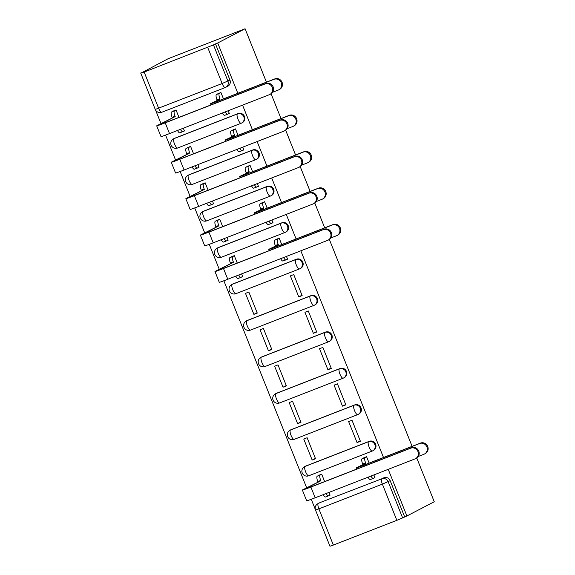 <?xml version="1.0" encoding="UTF-8"?>
<svg xmlns="http://www.w3.org/2000/svg" width="575" height="575" viewBox="0 0 575 575"><rect width="100%" height="100%" fill="white"/><g stroke="black" fill="none" stroke-linecap="round" stroke-linejoin="round"><path stroke-width="0.86" d="M238.151 113.548L174.642 138.28A5.031 4.816 -117.5 0 0 174.189 138.489L173.478 138.855A5.031 5.031 0 0 0 171.213 145.396A5.031 5.031 0 0 0 177.625 148.005L241.133 123.273A5.031 5.031 0 0 0 241.629 123.05L242.341 122.676A5.031 4.816 -117.5 0 0 238.151 113.548L237.439 113.915A5.031 4.816 62.5 0 1 241.629 123.05A5.031 4.816 62.5 0 1 241.169 123.258A5.031 1.452 -111.3 0 1 241.133 123.273A5.031 1.452 -111.3 0 1 238.007 119.262A5.031 1.452 68.7 0 1 237.439 113.915L173.93 138.654A5.031 1.452 68.7 0 0 174.505 143.994A5.031 1.452 68.7 0 0 177.625 148.005A5.031 1.452 68.7 0 0 177.668 147.991L241.09 123.287M252.72 149.967L189.211 174.699A5.031 4.816 -117.5 0 0 188.758 174.908L188.047 175.274A5.031 5.031 0 0 0 185.783 181.815A5.031 5.031 0 0 0 192.194 184.431L255.695 159.692A5.031 5.031 0 0 0 256.191 159.469L256.91 159.095A5.031 4.816 -117.5 0 0 252.72 149.967L252.001 150.341A5.031 4.816 62.5 0 1 256.191 159.469A5.031 4.816 62.5 0 1 255.738 159.678A5.031 1.452 -111.3 0 1 255.695 159.692A5.031 1.452 -111.3 0 1 252.576 155.681A5.031 1.452 68.7 0 1 252.001 150.341L188.499 175.073A5.031 1.452 68.7 0 0 189.067 180.413A5.031 1.452 68.7 0 0 192.194 184.431A5.031 1.452 68.7 0 0 192.237 184.41L255.652 159.706M267.282 186.386L203.78 211.118A5.031 4.816 -117.5 0 0 203.327 211.327L202.608 211.701A5.031 5.031 0 0 0 200.352 218.234A5.031 5.031 0 0 0 206.756 220.85L270.264 196.118A5.031 5.031 0 0 0 270.76 195.888L271.472 195.522A5.031 4.816 -117.5 0 0 267.282 186.386L266.57 186.76A5.031 4.816 62.5 0 1 270.76 195.888A5.031 4.816 62.5 0 1 270.308 196.097A5.031 1.452 -111.3 0 1 270.264 196.118A5.031 1.452 -111.3 0 1 267.145 192.1A5.031 1.452 68.7 0 1 266.57 186.76L203.068 211.492A5.031 1.452 68.7 0 0 203.636 216.833A5.031 1.452 68.7 0 0 206.756 220.85A5.031 1.452 68.7 0 0 206.799 220.829L270.221 196.132M281.851 222.805L218.349 247.537A5.031 4.816 -117.5 0 0 217.889 247.746L217.178 248.12A5.031 5.031 0 0 0 214.921 254.66A5.031 5.031 0 0 0 221.325 257.269L284.833 232.537A5.031 5.031 0 0 0 285.329 232.307L286.041 231.941A5.031 4.816 -117.5 0 0 281.851 222.805L281.139 223.179A5.031 4.816 62.5 0 1 285.329 232.307A5.031 4.816 62.5 0 1 284.877 232.516A5.031 1.452 -111.3 0 1 284.833 232.537A5.031 1.452 -111.3 0 1 281.707 228.519A5.031 1.452 68.7 0 1 281.139 223.179L217.63 247.911A5.031 1.452 68.7 0 0 218.205 253.252A5.031 1.452 68.7 0 0 221.325 257.269A5.031 1.452 68.7 0 0 221.368 257.248L284.79 232.552M296.42 259.224L232.911 283.957A5.031 4.816 -117.5 0 0 232.458 284.165L231.747 284.539A5.031 5.031 0 0 0 229.482 291.079A5.031 5.031 0 0 0 235.894 293.688L299.395 268.956A5.031 5.031 0 0 0 299.891 268.733L300.61 268.36A5.031 4.816 -117.5 0 0 296.42 259.224L295.708 259.598A5.031 4.816 62.5 0 1 299.891 268.733A5.031 4.816 62.5 0 1 299.438 268.935A5.031 1.452 -111.3 0 1 299.395 268.956A5.031 1.452 -111.3 0 1 296.276 264.938A5.031 1.452 68.7 0 1 295.708 259.598L232.199 284.33A5.031 1.452 68.7 0 0 232.767 289.678A5.031 1.452 68.7 0 0 235.894 293.688A5.031 1.452 68.7 0 0 235.937 293.667L299.352 268.971M310.989 295.643L247.48 320.383A5.031 4.816 -117.5 0 0 247.027 320.584L246.316 320.958A5.031 5.031 0 0 0 244.052 327.498A5.031 5.031 0 0 0 250.463 330.107L313.964 305.375A5.031 5.031 0 0 0 314.46 305.152L315.172 304.779A5.031 4.816 -117.5 0 0 310.989 295.643L310.27 296.017A5.031 4.816 62.5 0 1 314.46 305.152A5.031 4.816 62.5 0 1 314.007 305.354A5.031 1.452 -111.3 0 1 313.964 305.375A5.031 1.452 -111.3 0 1 310.845 301.365A5.031 1.452 68.7 0 1 310.27 296.017L246.768 320.749A5.031 1.452 68.7 0 0 247.336 326.097A5.031 1.452 68.7 0 0 250.463 330.107A5.031 1.452 68.7 0 0 250.499 330.093L313.921 305.39M325.551 332.07L262.049 356.802A5.031 4.816 -117.5 0 0 261.589 357.003L260.877 357.377A5.031 5.031 0 0 0 258.621 363.918A5.031 5.031 0 0 0 265.025 366.527L328.533 341.794A5.031 5.031 0 0 0 329.029 341.572L329.741 341.198A5.031 4.816 -117.5 0 0 325.551 332.07L324.839 332.436A5.031 4.816 62.5 0 1 329.029 341.572A5.031 4.816 62.5 0 1 328.577 341.773A5.031 1.452 -111.3 0 1 328.533 341.794A5.031 1.452 -111.3 0 1 325.407 337.784A5.031 1.452 68.7 0 1 324.839 332.436L261.33 357.168A5.031 1.452 68.7 0 0 261.905 362.516A5.031 1.452 68.7 0 0 265.025 366.527A5.031 1.452 68.7 0 0 265.068 366.512L328.49 341.809M340.12 368.489L276.611 393.221A5.031 4.816 -117.5 0 0 276.158 393.429L275.447 393.796A5.031 5.031 0 0 0 273.183 400.337A5.031 5.031 0 0 0 279.594 402.946L343.103 378.213A5.031 5.031 0 0 0 343.598 377.991L344.31 377.617A5.031 4.816 -117.5 0 0 340.12 368.489L339.408 368.855A5.031 4.816 62.5 0 1 343.598 377.991A5.031 4.816 62.5 0 1 343.138 378.199A5.031 1.452 -111.3 0 1 343.103 378.213A5.031 1.452 -111.3 0 1 339.976 374.203A5.031 1.452 68.7 0 1 339.408 368.855L275.899 393.595A5.031 1.452 68.7 0 0 276.474 398.935A5.031 1.452 68.7 0 0 279.594 402.946A5.031 1.452 68.7 0 0 279.637 402.931L343.059 378.228M354.689 404.908L291.18 429.64A5.031 4.816 -117.5 0 0 290.727 429.848L290.016 430.215A5.031 5.031 0 0 0 287.752 436.756A5.031 5.031 0 0 0 294.163 439.372L357.664 414.632A5.031 5.031 0 0 0 358.16 414.41L358.879 414.036A5.031 4.816 -117.5 0 0 354.689 404.908L353.97 405.274A5.031 4.816 62.5 0 1 358.16 414.41A5.031 4.816 62.5 0 1 357.707 414.618A5.031 1.452 -111.3 0 1 357.664 414.632A5.031 1.452 -111.3 0 1 354.545 410.622A5.031 1.452 68.7 0 1 353.97 405.274L290.468 430.014A5.031 1.452 68.7 0 0 291.036 435.354A5.031 1.452 68.7 0 0 294.163 439.372A5.031 1.452 68.7 0 0 294.206 439.35L357.621 414.647M369.251 441.327L305.749 466.059A5.031 4.816 -117.5 0 0 305.296 466.268L304.577 466.634A5.031 5.031 0 0 0 302.321 473.175A5.031 5.031 0 0 0 308.725 475.791L372.233 451.052A5.031 5.031 0 0 0 372.729 450.829L373.441 450.462A5.031 4.816 -117.5 0 0 369.251 441.327L368.539 441.701A5.031 4.816 62.5 0 1 372.729 450.829A5.031 4.816 62.5 0 1 372.277 451.037A5.031 1.452 -111.3 0 1 372.233 451.052A5.031 1.452 -111.3 0 1 369.114 447.041A5.031 1.452 68.7 0 1 368.539 441.701L305.037 466.433A5.031 1.452 68.7 0 0 305.605 471.773A5.031 1.452 68.7 0 0 308.725 475.791A5.031 1.452 68.7 0 0 308.768 475.769L372.19 451.066M237.827 93.287L217.709 42.988L245.079 28.75L168.108 58.729L140.839 73.212M155.617 110.148L160.978 123.567M165.586 135.089L175.548 159.994M180.155 171.508L190.117 196.413M194.724 207.927L204.678 232.832M209.286 244.346L219.248 269.251M223.855 280.765L306.647 487.772M311.255 499.287L315.265 509.313M317.853 503.729A5.031 5.031 0 0 0 315.502 510.061L318.873 508.868L333.349 545.057L396.851 520.325L382.382 484.136L318.873 508.868A5.031 1.452 -111.3 0 1 318.306 503.527A5.031 4.816 62.5 0 0 317.853 503.729L319.858 502.687A5.031 4.816 62.5 0 1 320.318 502.478L381.807 478.795A5.031 4.816 62.5 0 1 388.168 481.713L402.637 517.902L406.892 515.983L388.233 469.337M383.496 457.484L300.833 250.815M296.096 238.97L286.271 214.396M281.527 202.544L271.702 177.977M266.965 166.125L257.133 141.551M252.396 129.706L242.564 105.132M406.892 515.983L434.262 501.745L416.76 457.988M245.079 28.75L266.433 82.146M271.091 93.79L281.002 118.565M285.66 130.209L295.564 154.984M300.222 166.628L310.133 191.403M314.791 203.054L324.702 227.829M329.36 239.473L412.103 446.344M140.738 72.968L144.167 72.062L213.454 44.907L227.93 81.097A5.031 4.816 62.5 0 1 225.307 87.508A5.031 1.452 68.7 0 1 225.263 87.529A5.031 5.031 0 0 0 225.759 87.307L227.772 86.257A5.031 4.816 62.5 0 0 229.943 80.047L222.144 83.519L207.668 47.33M217.709 42.988L213.454 44.907M320.318 502.478L381.807 478.795A5.031 1.452 -111.3 0 0 382.382 484.136L390.173 480.664A5.031 4.816 -117.5 0 0 383.82 477.746M333.349 545.057L329.971 546.25L315.502 510.061M402.637 517.902L396.851 520.325M369.136 463.083L366.57 456.672L363.263 458.124M324.659 481.57L321.691 474.152L318.385 475.604M312.16 460.05L315.531 458.742L307.122 437.733L303.758 439.041L312.16 460.05L315.38 458.376M357.046 442.57L360.41 441.262L352.008 420.253L348.637 421.561L357.046 442.57L360.266 440.896M297.598 423.631L300.962 422.323L292.56 401.314L289.189 402.622L297.598 423.631L300.818 421.957M342.477 406.151L345.841 404.843L337.439 383.834L334.075 385.142L342.477 406.151L345.697 404.477M283.029 387.212L286.393 385.904L277.991 364.888L274.627 366.203L283.029 387.212L286.249 385.537M327.908 369.732L331.279 368.424L322.87 347.408L319.506 348.723L327.908 369.732L331.128 368.058M268.46 350.793L271.831 349.485L263.422 328.469L260.058 329.784L268.46 350.793L271.68 349.118M313.346 333.313L316.71 332.005L308.308 310.989L304.937 312.304L313.346 333.313L316.566 331.638M253.898 314.374L257.262 313.066L248.86 292.05L245.489 293.365L253.898 314.374L257.118 312.699M298.777 296.894L302.141 295.586L293.739 274.57L290.375 275.885L298.777 296.894L301.997 295.219M241.392 277.15L242.693 276.64L241.593 273.887M286.271 259.67L287.572 259.16L286.472 256.407M281.736 244.562L279.17 238.151L275.863 239.603M237.259 263.055L234.291 255.631L230.978 257.082M226.823 240.731L228.131 240.221L227.024 237.468M271.702 223.251L273.01 222.741L271.903 219.988M267.167 208.143L264.601 201.732L261.294 203.183M222.69 226.629L219.722 219.212L216.416 220.663M212.261 204.312L213.562 203.802L212.455 201.049M257.14 186.832L258.441 186.322L257.341 183.569M252.597 171.724L250.039 165.312L246.725 166.764M208.128 190.21L205.16 182.792L201.847 184.244M197.692 167.893L198.993 167.382L197.893 164.63M242.571 150.413L243.872 149.903L242.772 147.15M238.036 135.298L235.47 128.893L232.163 130.345M193.559 153.791L190.591 146.373L187.278 147.825M183.123 131.467L184.424 130.963L183.324 128.211M228.002 113.994L229.31 113.483L228.203 110.731M328.792 495.672L330.093 495.161L328.993 492.408M373.671 478.192L374.979 477.681L373.872 474.928M223.467 98.878L220.901 92.474L217.594 93.926M178.99 117.372L176.022 109.954L172.716 111.406M215.467 43.858L229.943 80.047M404.649 516.853L390.173 480.664M418.298 456.457L423.883 454.279A5.786 5.534 -117.5 0 0 426.779 446.624A5.786 5.534 -117.5 0 0 419.592 443.541L420.433 443.102A5.786 5.534 62.5 0 1 425.248 453.603L424.408 454.042M373.261 478.393L370.429 479.5A5.031 1.452 -111.3 0 1 370.386 479.514A5.031 1.452 -111.3 0 1 368.05 477.192M366.613 456.766L365.032 457.585A5.031 1.452 68.7 0 0 365.607 462.925L365.743 463.277L356.665 467.619A12.7 0.381 -21.8 0 0 356.205 467.921A12.7 0.381 -21.8 0 0 364.723 464.909L419.592 443.541M362.825 464.413L362.688 464.061A5.031 1.452 -111.3 0 1 362.113 458.721L364.507 457.477M420.433 443.102L365.563 464.471L359.238 466.706L365.743 463.277M370.968 476.057A5.031 1.452 68.7 0 0 373.304 478.378A5.031 1.452 68.7 0 0 373.34 478.364L374.922 477.545M321.727 474.246L320.153 475.065A5.031 1.452 68.7 0 0 320.721 480.405L320.864 480.757L302.838 489.756A12.7 0.381 -21.8 0 0 302.371 490.058L306.669 500.796A12.7 0.381 -21.8 0 0 315.186 497.785L414.934 458.936A5.786 5.534 -117.5 0 0 417.831 451.282A5.786 5.534 -117.5 0 0 410.643 448.198L411.484 447.76A5.786 5.534 62.5 0 1 416.3 458.261L415.459 458.699M411.484 447.76L311.736 486.608L305.756 488.621L320.864 480.757M326.09 493.537A5.031 1.452 68.7 0 0 328.418 495.858A5.031 1.452 68.7 0 0 328.462 495.844L330.043 495.025M328.375 495.873L325.543 496.98A5.031 1.452 -111.3 0 1 325.507 496.994A5.031 1.452 -111.3 0 1 323.172 494.673M317.946 481.893L317.81 481.541A5.031 1.452 -111.3 0 1 317.235 476.201L320.153 475.065M319.628 474.957L317.235 476.201M302.371 490.058A12.7 0.381 -21.8 0 0 310.895 487.047L410.643 448.198M330.898 237.935L336.483 235.757A5.786 5.534 -117.5 0 0 339.379 228.103A5.786 5.534 -117.5 0 0 332.185 225.019L333.033 224.581A5.786 5.534 62.5 0 1 337.848 235.082L337.007 235.52M285.854 259.878L283.022 260.978A5.031 1.452 -111.3 0 1 282.986 261A5.031 1.452 -111.3 0 1 280.65 258.678M279.206 238.244L277.632 239.063A5.031 1.452 68.7 0 0 278.199 244.411L278.343 244.756L269.265 249.097A12.7 0.381 -21.8 0 0 268.798 249.406A12.7 0.381 -21.8 0 0 277.322 246.388L332.185 225.019M275.425 245.892L275.281 245.547A5.031 1.452 -111.3 0 1 274.713 240.199L277.107 238.956M333.033 224.581L278.163 245.949L271.838 248.192L278.343 244.756M283.568 257.543A5.031 1.452 68.7 0 0 285.897 259.864A5.031 1.452 68.7 0 0 285.94 259.842L287.522 259.023M234.327 255.724L232.753 256.543A5.031 1.452 68.7 0 0 233.321 261.891L233.464 262.236L215.431 271.235A12.7 0.381 -21.8 0 0 214.971 271.537L219.269 282.275A12.7 0.381 -21.8 0 0 227.786 279.263L327.534 240.415A5.786 5.534 -117.5 0 0 330.431 232.76A5.786 5.534 -117.5 0 0 323.236 229.677L324.084 229.238A5.786 5.534 62.5 0 1 328.9 239.739L328.059 240.178M324.084 229.238L224.336 268.087L218.349 270.099L233.464 262.236M238.69 275.015A5.031 1.452 68.7 0 0 241.018 277.344A5.031 1.452 68.7 0 0 241.062 277.322L242.636 276.503M240.975 277.351L238.143 278.458A5.031 1.452 -111.3 0 1 238.1 278.48A5.031 1.452 -111.3 0 1 235.772 276.158M230.546 263.372L230.403 263.027A5.031 1.452 -111.3 0 1 229.835 257.679L232.753 256.543M232.228 256.436L229.835 257.679M214.971 271.537A12.7 0.381 -21.8 0 0 223.495 268.525L323.236 229.677M316.329 201.516L321.914 199.338A5.786 5.534 -117.5 0 0 324.81 191.683A5.786 5.534 -117.5 0 0 317.623 188.6L318.464 188.162A5.786 5.534 62.5 0 1 323.279 198.662L322.438 199.101M271.292 223.452L268.46 224.559A5.031 1.452 -111.3 0 1 268.417 224.573A5.031 1.452 -111.3 0 1 266.081 222.252M264.644 201.825L263.062 202.644A5.031 1.452 68.7 0 0 263.637 207.985L263.774 208.337L254.696 212.678A12.7 0.381 -21.8 0 0 254.236 212.98A12.7 0.381 -21.8 0 0 262.753 209.968L317.623 188.6M260.856 209.472L260.719 209.127A5.031 1.452 -111.3 0 1 260.144 203.78L262.538 202.537M318.464 188.162L263.594 209.53L257.269 211.765L263.774 208.337M268.999 221.116A5.031 1.452 68.7 0 0 271.335 223.438A5.031 1.452 68.7 0 0 271.378 223.423L272.952 222.604M219.758 219.305L218.184 220.124A5.031 1.452 68.7 0 0 218.752 225.465L218.895 225.817L200.869 234.816A12.7 0.381 -21.8 0 0 200.402 235.118L204.7 245.856A12.7 0.381 -21.8 0 0 213.217 242.844L312.965 203.996A5.786 5.534 -117.5 0 0 315.862 196.341A5.786 5.534 -117.5 0 0 308.674 193.257L309.515 192.819A5.786 5.534 62.5 0 1 314.331 203.32L313.49 203.758M309.515 192.819L209.767 231.667L203.787 233.68L218.895 225.817M224.121 238.596A5.031 1.452 68.7 0 0 226.457 240.918A5.031 1.452 68.7 0 0 226.493 240.903L228.074 240.084M226.406 240.932L223.574 242.039A5.031 1.452 -111.3 0 1 223.538 242.053A5.031 1.452 -111.3 0 1 221.202 239.732M215.977 226.952L215.841 226.6A5.031 1.452 -111.3 0 1 215.266 221.26L218.184 220.124M217.659 220.017L215.266 221.26M200.402 235.118A12.7 0.381 -21.8 0 0 208.926 232.106L308.674 193.257M301.76 165.097L307.352 162.919A5.786 5.534 -117.5 0 0 310.241 155.264A5.786 5.534 -117.5 0 0 303.054 152.181L303.895 151.743A5.786 5.534 62.5 0 1 308.717 162.243L307.869 162.682M256.723 187.033L253.891 188.14A5.031 1.452 -111.3 0 1 253.848 188.154A5.031 1.452 -111.3 0 1 251.519 185.833M250.075 165.406L248.501 166.225A5.031 1.452 68.7 0 0 249.068 171.566L249.205 171.918L240.127 176.259A12.7 0.381 -21.8 0 0 239.667 176.561A12.7 0.381 -21.8 0 0 248.184 173.549L303.054 152.181M246.294 173.053L246.15 172.701A5.031 1.452 -111.3 0 1 245.583 167.361L247.976 166.118M303.895 151.743L249.033 173.111L242.7 175.346L249.205 171.918M254.43 184.697A5.031 1.452 68.7 0 0 256.766 187.019A5.031 1.452 68.7 0 0 256.809 187.004L258.383 186.185M205.196 182.886L203.615 183.705A5.031 1.452 68.7 0 0 204.19 189.046L204.326 189.398L186.3 198.397A12.7 0.381 -21.8 0 0 185.84 198.698L190.131 209.437A12.7 0.381 -21.8 0 0 198.655 206.425L298.396 167.577A5.786 5.534 -117.5 0 0 301.293 159.922A5.786 5.534 -117.5 0 0 294.105 156.838L294.946 156.4A5.786 5.534 62.5 0 1 299.762 166.901L298.921 167.339M294.946 156.4L195.198 195.248L189.218 197.261L204.326 189.398M209.552 202.177A5.031 1.452 68.7 0 0 211.888 204.499A5.031 1.452 68.7 0 0 211.931 204.484L213.505 203.665M211.844 204.513L209.013 205.62A5.031 1.452 -111.3 0 1 208.969 205.634A5.031 1.452 -111.3 0 1 206.633 203.313M201.408 190.533L201.272 190.181A5.031 1.452 -111.3 0 1 200.697 184.841L203.615 183.705M203.09 183.597L200.697 184.841M185.84 198.698A12.7 0.381 -21.8 0 0 194.357 195.687L294.105 156.838M287.191 128.678L292.783 126.5A5.786 5.534 -117.5 0 0 295.679 118.845A5.786 5.534 -117.5 0 0 288.485 115.762L289.333 115.323A5.786 5.534 62.5 0 1 294.148 125.824L293.308 126.263M242.154 150.614L239.322 151.721A5.031 1.452 -111.3 0 1 239.279 151.735A5.031 1.452 -111.3 0 1 236.95 149.414M235.506 128.987L233.932 129.806A5.031 1.452 68.7 0 0 234.499 135.147L234.643 135.499L225.565 139.84A12.7 0.381 -21.8 0 0 225.098 140.142A12.7 0.381 -21.8 0 0 233.623 137.13L288.485 115.762M231.725 136.634L231.581 136.282A5.031 1.452 -111.3 0 1 231.013 130.942L233.407 129.691M289.333 115.323L234.463 136.692L228.138 138.927L234.643 135.499M239.868 148.278A5.031 1.452 68.7 0 0 242.197 150.6A5.031 1.452 68.7 0 0 242.24 150.585L243.814 149.759M190.627 146.467L189.053 147.286A5.031 1.452 68.7 0 0 189.621 152.627L189.764 152.979L171.731 161.978A12.7 0.381 -21.8 0 0 171.271 162.279L175.569 173.018A12.7 0.381 -21.8 0 0 184.086 170.006L283.834 131.157A5.786 5.534 -117.5 0 0 286.731 123.503A5.786 5.534 -117.5 0 0 279.536 120.419L280.377 119.981A5.786 5.534 62.5 0 1 285.2 130.482L284.352 130.92M280.377 119.981L180.636 158.829L174.649 160.842L189.764 152.979M194.982 165.758A5.031 1.452 68.7 0 0 197.318 168.08A5.031 1.452 68.7 0 0 197.362 168.058L198.936 167.239M197.275 168.094L194.443 169.201A5.031 1.452 -111.3 0 1 194.4 169.215A5.031 1.452 -111.3 0 1 192.072 166.894M186.846 154.114L186.702 153.762A5.031 1.452 -111.3 0 1 186.135 148.422L189.053 147.286M188.528 147.171L186.135 148.422M171.271 162.279A12.7 0.381 -21.8 0 0 179.788 159.268L279.536 120.419M272.629 92.259L278.214 90.081A5.786 5.534 -117.5 0 0 281.11 82.426A5.786 5.534 -117.5 0 0 273.923 79.343L274.764 78.904A5.786 5.534 62.5 0 1 279.579 89.405L278.738 89.844M227.592 114.195L224.76 115.295A5.031 1.452 -111.3 0 1 224.717 115.316A5.031 1.452 -111.3 0 1 222.381 112.995M220.937 92.561L219.362 93.387A5.031 1.452 68.7 0 0 219.938 98.728L220.074 99.08L210.996 103.421A12.7 0.381 -21.8 0 0 210.536 103.723A12.7 0.381 -21.8 0 0 219.053 100.711L273.923 79.343M217.156 100.215L217.019 99.863A5.031 1.452 -111.3 0 1 216.444 94.523L218.838 93.272M274.764 78.904L219.894 100.273L213.569 102.508L220.074 99.08M225.299 111.859A5.031 1.452 68.7 0 0 227.635 114.181A5.031 1.452 68.7 0 0 227.671 114.159L229.252 113.34M176.058 110.041L174.484 110.86A5.031 1.452 68.7 0 0 175.052 116.208L175.195 116.56L157.169 125.551A12.7 0.381 -21.8 0 0 156.702 125.86L161 136.598A12.7 0.381 -21.8 0 0 169.517 133.587L269.265 94.738A5.786 5.534 -117.5 0 0 272.162 87.077A5.786 5.534 -117.5 0 0 264.967 83.993L265.815 83.555A5.786 5.534 62.5 0 1 270.631 94.063L269.79 94.501M265.815 83.555L166.067 122.403L160.087 124.416L175.195 116.56M180.421 129.339A5.031 1.452 68.7 0 0 182.749 131.661A5.031 1.452 68.7 0 0 182.792 131.639L184.374 130.82M182.706 131.675L179.874 132.775A5.031 1.452 -111.3 0 1 179.838 132.796A5.031 1.452 -111.3 0 1 177.502 130.475M172.277 117.695L172.133 117.343A5.031 1.452 -111.3 0 1 171.566 112.003L174.484 110.86M173.959 110.752L171.566 112.003M156.702 125.86A12.7 0.381 -21.8 0 0 165.226 122.842L264.967 83.993M225.22 87.544L161.805 112.247A5.031 1.452 68.7 0 1 161.762 112.262L225.263 87.529A5.031 1.452 68.7 0 1 222.144 83.519L155.264 109.444A5.031 5.031 0 0 0 161.762 112.262A5.031 1.452 68.7 0 1 158.635 108.251L144.167 72.062M174.642 138.28L173.93 138.654A5.031 4.816 62.5 0 0 173.478 138.855M189.211 174.699L188.499 175.073A5.031 4.816 62.5 0 0 188.047 175.274M203.78 211.118L203.068 211.492A5.031 4.816 62.5 0 0 202.608 211.701M218.349 247.537L217.63 247.911A5.031 4.816 62.5 0 0 217.178 248.12M232.911 283.957L232.199 284.33A5.031 4.816 62.5 0 0 231.747 284.539M247.48 320.383L246.768 320.749A5.031 4.816 62.5 0 0 246.316 320.958M262.049 356.802L261.33 357.168A5.031 4.816 62.5 0 0 260.877 357.377M276.611 393.221L275.899 393.595A5.031 4.816 62.5 0 0 275.447 393.796M291.18 429.64L290.468 430.014A5.031 4.816 62.5 0 0 290.016 430.215M305.749 466.059L305.037 466.433A5.031 4.816 62.5 0 0 304.577 466.634M365.032 457.585L362.113 458.721M365.607 462.925L362.688 464.061M365.089 465.829L364.723 464.909M317.81 481.541L320.721 480.405M310.895 487.047L315.186 497.785M277.632 239.063L274.713 240.199M278.199 244.411L275.281 245.547M277.689 247.307L277.322 246.388M230.403 263.027L233.321 261.891M223.495 268.525L227.786 279.263M263.062 202.644L260.144 203.78M263.637 207.985L260.719 209.127M263.12 210.888L262.753 209.968M215.841 226.6L218.752 225.465M208.926 232.106L213.217 242.844M248.501 166.225L245.583 167.361M249.068 171.566L246.15 172.701M248.551 174.469L248.184 173.549M201.272 190.181L204.19 189.046M194.357 195.687L198.655 206.425M233.932 129.806L231.013 130.942M234.499 135.147L231.581 136.282M233.989 138.043L233.623 137.13M186.702 153.762L189.621 152.627M179.788 159.268L184.086 170.006M219.362 93.387L216.444 94.523M219.938 98.728L217.019 99.863M219.42 101.624L219.053 100.711M172.133 117.343L175.052 116.208M165.226 122.842L169.517 133.587M140.789 73.255L155.264 109.444M373.304 478.378L370.386 479.514M356.673 469.107L356.205 467.921M325.507 496.994L328.418 495.858M285.897 259.864L282.986 261M269.272 250.585L268.798 249.406M238.1 278.48L241.018 277.344M271.335 223.438L268.417 224.573M254.703 214.166L254.236 212.98M223.538 242.053L226.457 240.918M256.766 187.019L253.848 188.154M240.142 177.747L239.667 176.561M208.969 205.634L211.888 204.499M242.197 150.6L239.279 151.735M225.572 141.321L225.098 140.142M194.4 169.215L197.318 168.08M227.635 114.181L224.717 115.316M211.003 104.902L210.536 103.723M179.838 132.796L182.749 131.661"/></g></svg>
